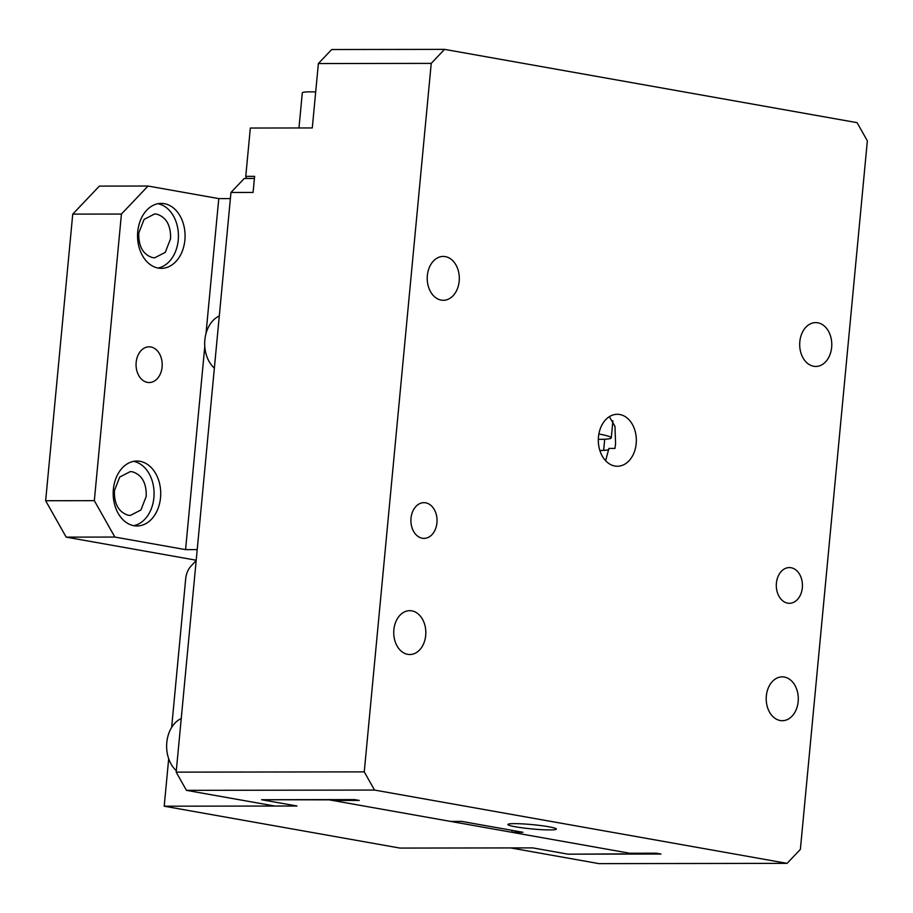 <?xml version="1.0" encoding="UTF-8"?>
<svg xmlns="http://www.w3.org/2000/svg" width="913" height="913" viewBox="0 0 913 913"><rect width="100%" height="100%" fill="white"/><g stroke="black" fill="none" stroke-linecap="round" stroke-linejoin="round"><path stroke-width="1.37" d="M605.627 460.734L608.925 448.42L614.985 448.42L615.579 443.65L614.974 426.382L609.336 416.682M608.766 449.618A41.405 3.663 5.4 0 1 599.852 450.497M614.894 466.029A25.975 19.013 89.9 0 0 617.359 466.246A25.975 19.013 89.9 0 0 636.19 443.615A25.975 19.013 89.9 0 0 619.756 414.502A25.975 19.013 89.9 0 0 617.291 414.285A25.975 19.013 89.9 0 0 598.471 436.916A25.975 19.013 89.9 0 0 614.894 466.029M623.408 853.883L568.069 854.169L532.713 847.892L399.94 848.074L164.203 806.202L296.965 806.008L274.836 806.042L186.435 790.338L176.175 772.136L230.966 192.46L244.273 178.457L246.487 178.457L245.768 176.346L250.333 128.037L312.292 127.946L318.375 63.545L331.681 49.53L444.54 49.37L857.09 122.662L867.35 140.864L800.381 849.352L787.074 863.356L374.524 790.065L364.253 771.873L431.233 63.385L444.54 49.37M332.789 799.628L332.709 800.473L450.577 821.415L461.636 821.392L522.932 832.279L511.862 832.302L512.056 830.351M425.641 502.812A17.861 13.079 -90.1 0 1 436.939 522.829A17.861 13.079 -90.1 0 1 423.997 538.385A17.861 13.079 -90.1 0 1 422.297 538.236A17.861 13.079 -90.1 0 1 411.01 518.219A17.861 13.079 -90.1 0 1 423.952 502.664A17.861 13.079 -90.1 0 1 425.641 502.812M784.301 677.035A21.923 16.046 -90.1 0 1 798.167 701.606A21.923 16.046 -90.1 0 1 782.281 720.699A21.923 16.046 -90.1 0 1 780.193 720.517A21.923 16.046 -90.1 0 1 766.338 695.946A21.923 16.046 -90.1 0 1 782.224 676.853A21.923 16.046 -90.1 0 1 784.301 677.035M411.831 610.865A21.923 16.046 -90.1 0 1 425.698 635.437A21.923 16.046 -90.1 0 1 409.811 654.53A21.923 16.046 -90.1 0 1 407.723 654.347A21.923 16.046 -90.1 0 1 393.868 629.776A21.923 16.046 -90.1 0 1 409.754 610.683A21.923 16.046 -90.1 0 1 411.831 610.865M445.327 256.621A21.923 16.046 -90.1 0 1 459.182 281.193A21.923 16.046 -90.1 0 1 443.296 300.286A21.923 16.046 -90.1 0 1 441.207 300.103A21.923 16.046 -90.1 0 1 427.352 275.532A21.923 16.046 -90.1 0 1 443.239 256.439A21.923 16.046 -90.1 0 1 445.327 256.621M802.333 587.744A17.861 13.079 -90.1 0 1 789.391 603.299A17.861 13.079 -90.1 0 1 787.691 603.151A17.861 13.079 -90.1 0 1 776.404 583.133A17.861 13.079 -90.1 0 1 789.346 567.578A17.861 13.079 -90.1 0 1 791.046 567.726A17.861 13.079 -90.1 0 1 802.333 587.744M813.688 366.273A21.923 16.046 -90.1 0 1 799.822 341.702A21.923 16.046 -90.1 0 1 815.708 322.609A21.923 16.046 -90.1 0 1 817.797 322.791A21.923 16.046 -90.1 0 1 831.652 347.362A21.923 16.046 -90.1 0 1 815.765 366.455A21.923 16.046 -90.1 0 1 813.688 366.273M787.074 863.356L598.985 863.63L510.584 847.915L532.713 847.892L568.069 854.169L661.001 854.043L656.287 853.199L629.742 853.244L511.862 832.302M318.375 63.545L431.233 63.385M332.709 800.473L359.254 800.427L354.541 799.594L261.609 799.731L296.965 806.008L261.609 799.731L329.171 799.845L633.28 853.872L623.385 854.089M176.175 772.136L364.253 771.873M186.435 790.338L374.524 790.065M245.768 176.346L254.613 176.335L253.095 192.438L230.966 192.46M298.973 127.968L302.294 92.864A29.227 2.591 5.4 0 1 310.169 91.848A29.227 2.591 5.4 0 1 315.693 91.951M246.487 178.457L254.419 178.446M181.242 718.531A29.227 21.398 89.9 0 0 166.805 742.486A29.227 21.398 89.9 0 0 176.312 770.698M219.291 315.978A29.227 21.398 89.9 0 0 204.854 339.933A29.227 21.398 89.9 0 0 214.361 368.144M514.43 823.64A24.354 2.157 5.4 0 1 548.713 826.756A24.354 2.157 5.4 0 1 556.359 829.072A24.354 2.157 5.4 0 1 549.797 829.917A24.354 2.157 5.4 0 1 515.514 826.801A24.354 2.157 5.4 0 1 507.868 824.485A24.354 2.157 5.4 0 1 514.43 823.64M196.181 560.456L190.828 566.322A16.24 10.967 -79.9 0 0 185.704 578.671L171.644 727.433M168.688 758.737L164.203 806.202M598.323 439.336L599.898 439.336A42.215 3.743 -174.6 0 0 611.288 437.863A42.215 3.743 -174.6 0 0 598.871 434.006M633.337 853.233L633.28 853.872M206.007 333.553L218.766 198.6L230.384 198.589M94.336 500.666L45.65 500.735L72.743 214.121L99.357 186.104L148.043 186.035L121.429 214.053L94.336 500.666L114.855 537.061L185.579 549.626L204.786 346.506M185.579 549.626L197.208 549.603M139.997 461.305A32.48 23.772 89.9 0 0 136.904 461.031A32.48 23.772 89.9 0 0 113.383 489.322A32.48 23.772 89.9 0 0 133.914 525.705A32.48 23.772 89.9 0 0 137.007 525.979A32.48 23.772 89.9 0 0 160.528 497.688A32.48 23.772 89.9 0 0 139.997 461.305M133.686 525.671A32.48 23.772 89.9 0 0 153.886 497.699A32.48 23.772 89.9 0 0 133.595 461.35M164.351 203.667A32.48 23.772 89.9 0 0 161.259 203.394A32.48 23.772 89.9 0 0 137.737 231.685A32.48 23.772 89.9 0 0 158.269 268.08A32.48 23.772 89.9 0 0 161.35 268.354A32.48 23.772 89.9 0 0 184.883 240.062A32.48 23.772 89.9 0 0 164.351 203.667M158.04 268.034A32.48 23.772 89.9 0 0 178.24 240.073A32.48 23.772 89.9 0 0 157.949 203.725M132.374 471.781C141.914 474.783 146.537 482.966 146.228 496.341L140.922 509.979L130.354 515.434L128.265 515.252C118.724 512.25 114.102 504.056 114.41 490.692L119.717 477.054L130.285 471.599L132.374 471.781M156.728 214.144C166.269 217.146 170.891 225.34 170.583 238.704L165.276 252.342L154.696 257.808L152.619 257.626C143.067 254.613 138.456 246.43 138.753 233.055L144.06 219.417L154.639 213.962L156.728 214.144M148.043 186.035L218.766 198.6M147.461 382.399A17.861 13.079 89.9 0 0 149.161 382.547A17.861 13.079 89.9 0 0 162.103 366.992A17.861 13.079 89.9 0 0 150.805 346.974A17.861 13.079 89.9 0 0 149.104 346.826A17.861 13.079 89.9 0 0 136.163 362.381A17.861 13.079 89.9 0 0 147.461 382.399M45.65 500.735L66.181 537.129L114.855 537.061M72.743 214.121L121.429 214.053M196.204 560.228L66.181 537.129M603.653 450.371L604.703 439.233M611.288 437.863L612.897 420.813"/></g></svg>
